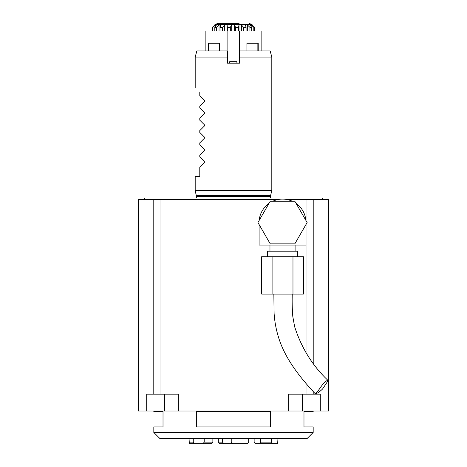 <?xml version="1.0" encoding="UTF-8"?>
<svg xmlns="http://www.w3.org/2000/svg" width="467" height="467" viewBox="0 0 467 467"><rect width="100%" height="100%" fill="white"/><g stroke="black" fill="none" stroke-linecap="round" stroke-linejoin="round"><path stroke-width="0.7" d="M288.664 411.013L320.292 411.013L320.292 394.16L288.664 394.16L288.664 411.013L178.336 411.013L178.336 394.16L146.708 394.16L146.708 411.013L178.336 411.013M306.019 220.628L306.019 199.561L328.499 199.561L328.499 411.013L320.292 411.013M146.708 411.013L138.501 411.013L138.501 199.561L160.981 199.561L160.981 394.16M153.182 394.16L153.182 199.561M306.019 394.16L306.019 383.425M313.818 392.157L313.818 394.16M328.499 391.877L328.499 394.907M270.755 198.031L270.428 196.805L196.572 196.805L195.194 190.676L271.806 190.676L271.806 57.062L239.629 57.062L239.629 50.932L270.165 50.932L271.806 57.062M199.788 92.303C193.717 86.226 193.717 86.226 199.788 92.303L199.788 95.671L204.348 100.236L204.54 101.257M204.348 101.532L199.788 106.091L199.788 107.93L204.348 112.489L204.54 113.516M204.348 113.79L199.788 118.349L199.788 120.188L204.348 124.747L204.54 125.775M204.348 126.049L199.788 130.608L199.788 132.447L204.348 137.006L204.348 138.308L199.788 142.867L199.788 144.706L204.348 149.265L204.348 150.567L199.788 155.126L199.788 156.965L204.348 161.524L204.348 162.825L199.788 167.384L199.788 176.579L195.194 176.579L195.194 190.676M227.371 57.062L195.194 57.062L196.835 50.932L227.371 50.932L227.371 63.191L239.629 63.191L239.629 57.062M144.63 199.561L144.63 198.031L322.37 198.031L322.37 199.561M306.019 199.561L287.152 199.561M277.912 199.561L160.981 199.561M313.818 199.561L313.818 363.933M306.019 352.941L306.019 224.458M239.086 23.35L217.926 23.35L239.086 23.35M241.427 31.009L241.427 24.879L238.999 24.879L238.579 27.331L235.607 27.331L234.323 24.879L231.72 24.879L230.319 27.331L227.371 27.331L227.09 24.879L224.709 24.879L222.537 27.331L220.068 27.331L220.833 24.879L219.041 24.879L216.425 27.331L214.808 27.331L216.501 24.879L215.567 24.879L212.911 27.331L212.397 27.331L214.832 24.879M238.999 31.009L238.999 24.879M247.329 31.009L247.329 24.879L245.444 24.879L246.074 27.331L243.523 27.331L241.427 24.879M246.074 31.009L246.074 27.331M251.123 26.514L251.123 24.879L250.067 24.879L251.649 27.331L249.909 27.331L247.329 24.879M251.649 31.009L251.649 27.331M252.238 24.955L254.468 27.331L253.803 27.331L251.123 24.879M254.468 31.009L254.468 27.331M254.603 31.009L254.603 27.331L252.168 24.879M212.911 31.009L212.911 27.331M215.567 26.228L215.567 24.879M216.425 31.009L216.425 27.331M219.041 31.009L219.041 24.879M222.537 31.009L222.537 27.331M224.709 31.009L224.709 24.879M227.09 31.009L227.09 24.879M230.319 31.009L230.319 27.331M231.72 31.009L231.72 24.879M234.323 31.009L234.323 24.879M238.579 31.009L238.579 27.331M243.523 31.009L243.523 27.331M249.909 31.009L249.909 27.331M253.803 31.009L253.803 27.331M212.397 31.009L212.397 27.331M214.808 31.009L214.808 27.331M220.068 31.009L220.068 27.331M227.371 31.009L227.371 27.331M235.607 31.009L235.607 27.331M258.21 50.932L258.21 43.268L246.915 43.268L246.92 50.932L246.915 43.268M219.607 50.932L219.607 43.268L208.527 43.268L208.527 50.932M261.847 50.932L261.847 31.009L205.153 31.009L205.153 50.932M257.86 43.268L257.86 50.932M208.877 43.268L208.877 50.932M227.102 31.009L227.102 50.932M239.361 31.009L239.361 63.191M237.218 63.191L236.681 61.656L229.729 61.656L229.192 63.191M237.16 63.191L236.623 61.656M320.467 387.441C317.624 391.673 315.809 393.681 315.027 393.471C316.241 394.101 318.751 392.624 322.545 389.04L328.161 380.564C326.631 380.085 324.063 382.38 320.467 387.441M272.092 256.716L261.654 256.716L261.654 294.105L303.41 294.105L303.41 256.716L272.092 256.716L272.092 294.105M292.972 256.716L292.972 294.105M294.829 243.844L307.128 222.543L294.829 201.248L270.235 201.248L257.942 222.543L270.235 243.844L294.829 243.844M296.078 203.414A23.443 23.443 0 0 1 305.873 220.383M272.734 201.248A23.443 23.443 0 0 1 292.33 201.248M259.191 220.383A23.443 23.443 0 0 1 268.986 203.414M295.097 251.199L295.097 245.07M267.515 256.716L267.515 251.199L297.549 251.199L297.549 256.716M305.978 224.539L305.978 245.07L259.092 245.07L259.092 224.539M260.364 438.595L260.364 442.121L261.181 443.65L272.273 443.65L271.461 442.121L271.461 438.595M272.273 443.65L277.661 443.65L277.958 438.595M248.672 438.595L248.672 442.121L247.212 443.65L232.764 443.65L231.229 442.121L231.229 438.595M205.451 443.65L193.992 443.65L193.268 442.121L193.268 438.595M193.992 443.65L211.714 443.65L212.87 442.121L212.87 438.595M204.207 438.595L204.207 442.121L203.057 443.65M189.042 438.595L189.339 443.65L202.1 443.65M218.328 438.595L218.328 442.121L219.788 443.65L233.874 443.65M223.88 443.65L222.426 442.121L222.426 438.595M254.13 438.595L254.13 442.121L255.286 443.65L261.181 443.65M313.176 432.465L307.047 438.595L159.953 438.595L153.824 432.465L313.176 432.465L313.176 426.949L303.982 426.949L303.982 411.625L313.176 411.625L313.176 411.013M153.824 411.013L153.824 411.625L163.018 411.625L163.018 426.949L153.824 426.949L153.824 432.465M196.344 411.625L270.656 411.625L270.656 426.949L196.344 426.949L196.344 411.625M302.453 394.16L302.453 411.013M164.547 394.16L164.547 411.013M196.572 196.146L270.428 196.146L271.806 190.676M196.49 195.51L270.51 195.51M249.074 23.35L251.888 24.517L215.112 24.517L217.926 23.35M271.461 442.121L260.364 442.121M231.229 442.121L232.706 443.65M204.207 442.121L212.87 442.121M189.042 442.121L193.268 442.121M218.328 442.121L222.426 442.121M196.572 196.805L196.245 198.031M270.428 196.805L270.428 196.146M195.194 87.703L195.194 57.062M215.112 24.517L214.785 24.844M251.888 24.517L252.215 24.844M273.849 294.105L274.1 313.31C274.614 321.424 276.067 329.358 278.472 337.116C284.362 356.806 298.104 375.486 315.027 393.471M292.237 294.105C292.033 302.581 292.225 310.106 292.827 316.679L294.624 326.655C301.495 348.049 312.674 366.017 328.161 380.564M269.967 251.199L269.967 245.07M231.171 442.121L231.171 438.595"/></g></svg>

